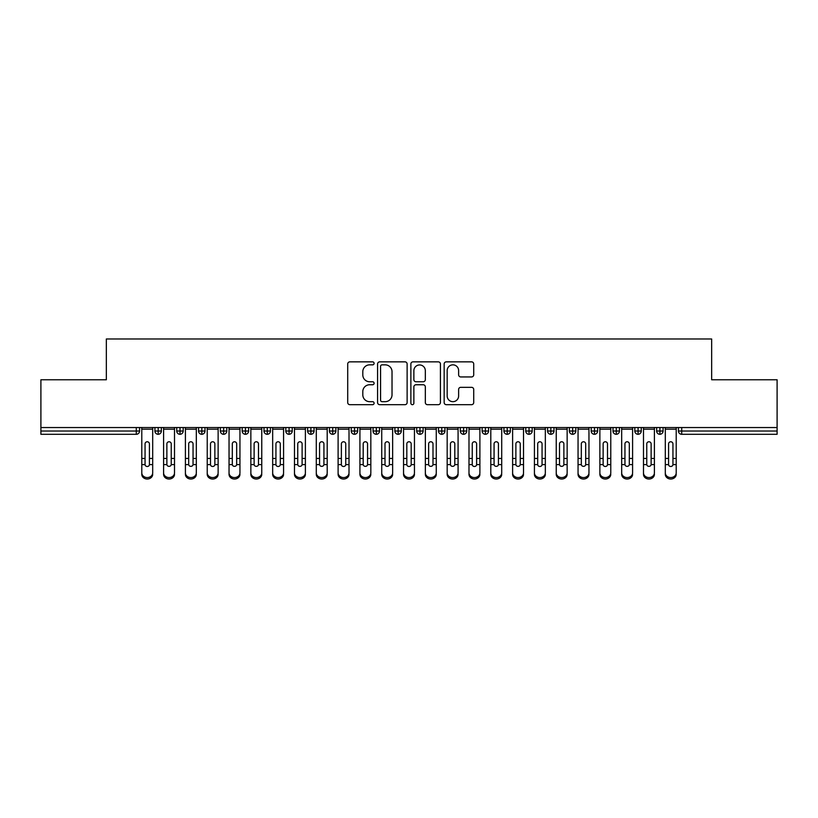 <?xml version="1.0" encoding="UTF-8"?>
<svg xmlns="http://www.w3.org/2000/svg" width="818" height="818" viewBox="0 0 818 818"><rect width="100%" height="100%" fill="white"/><g stroke="black" fill="none" stroke-linecap="round" stroke-linejoin="round"><path stroke-width="1.23" d="M374.102 363.345A1.503 1.503 0 0 0 372.599 361.853L349.848 361.853A2.137 2.137 0 0 0 347.711 363.99L347.711 402.528A2.137 2.137 0 0 0 349.848 404.675L372.599 404.675A1.503 1.503 0 0 0 374.102 403.172A1.503 1.503 0 0 0 372.599 401.679L369.654 401.679A6.851 6.851 0 0 1 362.803 394.818L362.803 391.607A6.851 6.851 0 0 1 369.654 384.757L372.599 384.757A1.503 1.503 0 0 0 374.102 383.264A1.503 1.503 0 0 0 372.599 381.761L369.654 381.761A6.851 6.851 0 0 1 362.803 374.91L362.803 371.699A6.851 6.851 0 0 1 369.654 364.848L372.599 364.848A1.503 1.503 0 0 0 374.102 363.345M471.577 376.945A2.137 2.137 0 0 0 473.714 374.808L473.714 363.99A2.137 2.137 0 0 0 471.577 361.853L446.311 361.853A2.137 2.137 0 0 0 444.164 363.99L444.164 402.528A2.137 2.137 0 0 0 446.311 404.675L471.577 404.675A2.137 2.137 0 0 0 473.714 402.528L473.714 389.47A2.137 2.137 0 0 0 471.577 387.333L460.759 387.333A2.137 2.137 0 0 0 458.622 389.47L458.622 395.943A5.726 5.726 0 0 1 452.896 401.679A5.726 5.726 0 0 1 447.17 395.943L447.17 370.574A5.726 5.726 0 0 1 452.896 364.848A5.726 5.726 0 0 1 458.622 370.574L458.622 374.808A2.137 2.137 0 0 0 460.759 376.945L471.577 376.945M40.9 427.538L777.1 427.538L777.1 379.767L711.66 379.767L711.66 338.979L106.34 338.979L106.34 379.767L40.9 379.767L40.9 431.035L136.279 431.035L136.279 427.538M407.129 363.99A2.137 2.137 0 0 0 404.982 361.853L379.716 361.853A2.137 2.137 0 0 0 377.579 363.99L377.579 402.528A2.137 2.137 0 0 0 379.716 404.675L404.982 404.675A2.137 2.137 0 0 0 407.129 402.528L407.129 363.99M413.018 361.853L438.284 361.853A2.137 2.137 0 0 1 440.421 363.99L440.421 402.528A2.137 2.137 0 0 1 438.284 404.675L427.466 404.675A2.137 2.137 0 0 1 425.329 402.528L425.329 386.904A2.137 2.137 0 0 0 423.182 384.757L416.014 384.757A2.137 2.137 0 0 0 413.867 386.904L413.867 403.172A1.503 1.503 0 0 1 412.374 404.675A1.503 1.503 0 0 1 410.871 403.172L410.871 363.99A2.137 2.137 0 0 1 413.018 361.853M139.551 427.538L139.551 431.035A3.272 3.272 0 0 1 136.279 434.307L40.9 434.307L40.9 431.035M777.1 427.538L777.1 434.307L681.721 434.307A3.272 3.272 0 0 1 678.449 431.035L678.449 427.538L678.449 431.035A3.272 3.272 0 0 0 681.721 434.307L681.721 431.035L777.1 431.035M158.201 427.538L158.201 431.035L154.929 431.035L154.929 427.538L154.929 431.035A3.272 3.272 0 0 0 158.201 434.307A3.272 3.272 0 0 0 161.361 431.035L161.361 427.538L161.361 431.035A3.272 3.272 0 0 1 158.201 434.307A3.272 3.272 0 0 1 154.929 431.035A3.272 3.272 0 0 0 158.201 434.307L158.201 431.035L161.361 431.035M136.279 434.307A3.272 3.272 0 0 0 139.551 431.035A3.272 3.272 0 0 1 136.279 434.307L136.279 431.035L139.551 431.035M180.011 427.538L180.011 431.035L176.739 431.035L176.739 427.538L176.739 431.035A3.272 3.272 0 0 0 180.011 434.307A3.272 3.272 0 0 0 183.181 431.035L183.181 427.538L183.181 431.035A3.272 3.272 0 0 1 180.011 434.307A3.272 3.272 0 0 1 176.739 431.035A3.272 3.272 0 0 0 180.011 434.307L180.011 431.035L183.181 431.035M201.831 427.538L201.831 431.035L198.559 431.035L198.559 427.538L198.559 431.035A3.272 3.272 0 0 0 201.831 434.307A3.272 3.272 0 0 0 204.991 431.035L204.991 427.538L204.991 431.035A3.272 3.272 0 0 1 201.831 434.307A3.272 3.272 0 0 1 198.559 431.035A3.272 3.272 0 0 0 201.831 434.307L201.831 431.035L204.991 431.035M223.641 427.538L223.641 434.307A3.272 3.272 0 0 1 220.369 431.035L220.369 427.538L220.369 431.035A3.272 3.272 0 0 0 223.641 434.307A3.272 3.272 0 0 0 226.801 431.035L226.801 427.538M245.451 427.538L245.451 434.307A3.272 3.272 0 0 1 242.179 431.035A3.272 3.272 0 0 0 245.451 434.307A3.272 3.272 0 0 1 242.179 431.035L242.179 427.538M248.621 427.538L248.621 431.035A3.272 3.272 0 0 1 245.451 434.307A3.272 3.272 0 0 0 248.621 431.035L242.179 431.035M267.271 427.538L267.271 431.035L263.999 431.035L263.999 427.538L263.999 431.035A3.272 3.272 0 0 0 267.271 434.307A3.272 3.272 0 0 0 270.431 431.035L270.431 427.538L270.431 431.035A3.272 3.272 0 0 1 267.271 434.307A3.272 3.272 0 0 1 263.999 431.035A3.272 3.272 0 0 0 267.271 434.307L267.271 431.035L270.431 431.035M289.081 434.307A3.272 3.272 0 0 1 285.809 431.035L285.809 427.538L285.809 431.035A3.272 3.272 0 0 0 289.081 434.307A3.272 3.272 0 0 0 292.241 431.035L292.241 427.538L292.241 431.035A3.272 3.272 0 0 1 289.081 434.307L289.081 431.035L292.241 431.035M310.891 427.538L310.891 431.035L307.619 431.035L307.619 427.538L307.619 431.035A3.272 3.272 0 0 0 310.891 434.307A3.272 3.272 0 0 0 314.061 431.035L314.061 427.538L314.061 431.035A3.272 3.272 0 0 1 310.891 434.307A3.272 3.272 0 0 1 307.619 431.035A3.272 3.272 0 0 0 310.891 434.307L310.891 431.035L314.061 431.035M332.711 427.538L332.711 434.307A3.272 3.272 0 0 1 329.439 431.035L329.439 427.538L329.439 431.035A3.272 3.272 0 0 0 332.711 434.307A3.272 3.272 0 0 0 335.871 431.035L335.871 427.538M354.521 427.538L354.521 434.307A3.272 3.272 0 0 1 351.249 431.035L351.249 427.538L351.249 431.035A3.272 3.272 0 0 0 354.521 434.307A3.272 3.272 0 0 0 357.681 431.035L357.681 427.538M376.331 427.538L376.331 434.307A3.272 3.272 0 0 1 373.059 431.035L373.059 427.538L373.059 431.035A3.272 3.272 0 0 0 376.331 434.307A3.272 3.272 0 0 0 379.501 431.035L379.501 427.538M398.151 427.538L398.151 431.035L394.879 431.035L394.879 427.538L394.879 431.035A3.272 3.272 0 0 0 398.151 434.307A3.272 3.272 0 0 0 401.311 431.035L401.311 427.538L401.311 431.035A3.272 3.272 0 0 1 398.151 434.307A3.272 3.272 0 0 1 394.879 431.035A3.272 3.272 0 0 0 398.151 434.307L398.151 431.035L401.311 431.035M419.961 427.538L419.961 431.035L416.689 431.035L416.689 427.538L416.689 431.035A3.272 3.272 0 0 0 419.961 434.307A3.272 3.272 0 0 0 423.121 431.035L423.121 427.538L423.121 431.035A3.272 3.272 0 0 1 419.961 434.307A3.272 3.272 0 0 1 416.689 431.035A3.272 3.272 0 0 0 419.961 434.307L419.961 431.035L423.121 431.035M441.771 427.538L441.771 431.035L438.499 431.035L438.499 427.538L438.499 431.035A3.272 3.272 0 0 0 441.771 434.307A3.272 3.272 0 0 0 444.941 431.035L444.941 427.538L444.941 431.035A3.272 3.272 0 0 1 441.771 434.307A3.272 3.272 0 0 1 438.499 431.035A3.272 3.272 0 0 0 441.771 434.307L441.771 431.035L444.941 431.035M463.591 427.538L463.591 434.307A3.272 3.272 0 0 1 460.319 431.035L460.319 427.538L460.319 431.035A3.272 3.272 0 0 0 463.591 434.307A3.272 3.272 0 0 0 466.751 431.035L466.751 427.538M485.401 427.538L485.401 434.307A3.272 3.272 0 0 1 482.129 431.035L482.129 427.538L482.129 431.035A3.272 3.272 0 0 0 485.401 434.307A3.272 3.272 0 0 0 488.561 431.035L488.561 427.538M507.211 427.538L507.211 431.035L503.939 431.035L503.939 427.538L503.939 431.035A3.272 3.272 0 0 0 507.211 434.307A3.272 3.272 0 0 0 510.381 431.035L510.381 427.538L510.381 431.035A3.272 3.272 0 0 1 507.211 434.307A3.272 3.272 0 0 1 503.939 431.035A3.272 3.272 0 0 0 507.211 434.307L507.211 431.035L510.381 431.035M529.031 427.538L529.031 434.307A3.272 3.272 0 0 1 525.759 431.035L525.759 427.538L525.759 431.035A3.272 3.272 0 0 0 529.031 434.307A3.272 3.272 0 0 0 532.191 431.035L532.191 427.538M550.841 427.538L550.841 434.307A3.272 3.272 0 0 1 547.569 431.035L547.569 427.538L547.569 431.035A3.272 3.272 0 0 0 550.841 434.307A3.272 3.272 0 0 0 554.001 431.035L554.001 427.538M572.651 427.538L572.651 434.307A3.272 3.272 0 0 1 569.379 431.035L569.379 427.538L569.379 431.035A3.272 3.272 0 0 0 572.651 434.307A3.272 3.272 0 0 0 575.821 431.035L575.821 427.538M594.471 427.538L594.471 434.307A3.272 3.272 0 0 1 591.199 431.035L591.199 427.538M597.631 427.538L597.631 431.035A3.272 3.272 0 0 1 594.471 434.307A3.272 3.272 0 0 0 597.631 431.035L591.199 431.035A3.272 3.272 0 0 0 594.471 434.307M616.281 427.538L616.281 434.307A3.272 3.272 0 0 1 613.009 431.035L613.009 427.538L613.009 431.035A3.272 3.272 0 0 0 616.281 434.307A3.272 3.272 0 0 0 619.441 431.035L619.441 427.538M638.091 427.538L638.091 434.307A3.272 3.272 0 0 1 634.819 431.035L634.819 427.538L634.819 431.035A3.272 3.272 0 0 0 638.091 434.307A3.272 3.272 0 0 0 641.261 431.035L641.261 427.538M659.911 427.538L659.911 434.307A3.272 3.272 0 0 1 656.639 431.035L656.639 427.538L656.639 431.035A3.272 3.272 0 0 0 659.911 434.307A3.272 3.272 0 0 0 663.071 431.035L663.071 427.538M289.081 427.538L289.081 431.035L285.809 431.035M382.078 364.848A1.503 1.503 0 0 0 380.575 366.341L380.575 400.176A1.503 1.503 0 0 0 382.078 401.679L385.176 401.679A6.851 6.851 0 0 0 392.026 394.818L392.026 371.699A6.851 6.851 0 0 0 385.176 364.848L382.078 364.848M425.329 370.677A5.726 5.726 0 0 0 419.603 364.951A5.726 5.726 0 0 0 413.867 370.677L413.867 379.624A2.137 2.137 0 0 0 416.014 381.761L423.182 381.761A2.137 2.137 0 0 0 425.329 379.624L425.329 370.677M149.418 457.732L149.418 443.877A2.178 2.106 -0 0 0 147.24 441.771A2.178 2.106 0 0 1 149.418 443.877L149.418 464.604A2.178 1.871 180 0 1 145.062 464.604L145.062 458.448L141.79 458.448L141.79 472.886A5.45 4.693 -0 0 0 147.24 477.569A5.45 4.693 -0 0 0 152.69 472.886L152.69 466.045M152.69 474.328A5.45 4.693 180 0 1 147.24 479.021A5.45 4.693 180 0 1 141.79 474.328L141.79 472.886M145.062 458.448L145.062 443.877A2.178 2.106 0 0 1 147.24 441.771M152.69 427.538L152.69 472.886M141.79 427.538L141.79 458.448M171.238 457.732L171.238 443.877A2.178 2.106 -0 0 0 169.05 441.771A2.178 2.106 0 0 1 171.238 443.877L171.228 464.604A2.178 1.871 180 0 1 166.882 464.604L166.872 458.448L163.6 458.448L163.6 472.886A5.45 4.693 -0 0 0 169.05 477.569A5.45 4.693 -0 0 0 174.51 472.886L174.51 466.045M193.048 457.732L193.048 443.877A2.178 2.106 -0 0 0 190.87 441.771A2.178 2.106 0 0 1 193.048 443.877L193.038 464.604A2.178 1.871 180 0 1 188.692 464.604L188.682 458.448L185.41 458.448L185.41 472.886A5.45 4.693 -0 0 0 190.87 477.569A5.45 4.693 -0 0 0 196.32 472.886L196.32 466.045M214.858 457.732L214.858 443.877A2.178 2.106 -0 0 0 212.68 441.771A2.178 2.106 0 0 1 214.858 443.877L214.858 464.604A2.178 1.871 180 0 1 210.502 464.604L210.502 458.448L207.23 458.448L207.23 472.886A5.45 4.693 -0 0 0 212.68 477.569A5.45 4.693 -0 0 0 218.13 472.886L218.13 466.045M236.678 457.732L236.678 443.877A2.178 2.106 -0 0 0 234.49 441.771A2.178 2.106 0 0 1 236.678 443.877L236.668 464.604A2.178 1.871 180 0 1 232.322 464.604L232.312 458.448L229.04 458.448L229.04 472.886A5.45 4.693 -0 0 0 234.49 477.569A5.45 4.693 -0 0 0 239.95 472.886L239.95 466.045M174.51 474.328A5.45 4.693 180 0 1 169.05 479.021A5.45 4.693 180 0 1 163.6 474.328L163.6 472.886M166.872 458.448L166.872 443.877A2.178 2.106 0 0 1 169.05 441.771M174.51 427.538L174.51 472.886M163.6 427.538L163.6 458.448M196.32 474.328A5.45 4.693 180 0 1 190.87 479.021A5.45 4.693 180 0 1 185.41 474.328L185.41 472.886M188.682 458.448L188.682 443.877A2.178 2.106 0 0 1 190.87 441.771M196.32 427.538L196.32 472.886M185.41 427.538L185.41 458.448M218.13 474.328A5.45 4.693 180 0 1 212.68 479.021A5.45 4.693 180 0 1 207.23 474.328L207.23 472.886M210.502 458.448L210.502 443.877A2.178 2.106 0 0 1 212.68 441.771M218.13 427.538L218.13 472.886M207.23 427.538L207.23 458.448M239.95 474.328A5.45 4.693 180 0 1 234.49 479.021A5.45 4.693 180 0 1 229.04 474.328L229.04 472.886M232.312 458.448L232.312 443.877A2.178 2.106 0 0 1 234.49 441.771M239.95 427.538L239.95 472.886M229.04 427.538L229.04 458.448M258.488 457.732L258.488 443.877A2.178 2.106 -0 0 0 256.31 441.771A2.178 2.106 0 0 1 258.488 443.877L258.478 464.604A2.178 1.871 180 0 1 254.132 464.604L254.122 458.448L250.85 458.448L250.85 472.886A5.45 4.693 -0 0 0 256.31 477.569A5.45 4.693 -0 0 0 261.76 472.886L261.76 466.045M261.76 474.328A5.45 4.693 180 0 1 256.31 479.021A5.45 4.693 180 0 1 250.85 474.328L250.85 472.886M254.122 458.448L254.122 443.877A2.178 2.106 0 0 1 256.31 441.771M261.76 427.538L261.76 472.886M250.85 427.538L250.85 458.448M280.298 457.732L280.298 443.877A2.178 2.106 -0 0 0 278.12 441.771A2.178 2.106 0 0 1 280.298 443.877L280.298 464.604A2.178 1.871 180 0 1 275.942 464.604L275.942 458.448L272.67 458.448L272.67 472.886A5.45 4.693 -0 0 0 278.12 477.569A5.45 4.693 -0 0 0 283.57 472.886L283.57 466.045M302.118 457.732L302.118 443.877A2.178 2.106 -0 0 0 299.93 441.771A2.178 2.106 0 0 1 302.118 443.877L302.108 464.604A2.178 1.871 180 0 1 297.762 464.604L297.752 458.448L294.48 458.448L294.48 472.886A5.45 4.693 -0 0 0 299.93 477.569A5.45 4.693 -0 0 0 305.39 472.886L305.39 466.045M323.928 457.732L323.928 443.877A2.178 2.106 -0 0 0 321.75 441.771A2.178 2.106 0 0 1 323.928 443.877L323.918 464.604A2.178 1.871 180 0 1 319.572 464.604L319.562 458.448L316.29 458.448L316.29 472.886A5.45 4.693 -0 0 0 321.75 477.569A5.45 4.693 -0 0 0 327.2 472.886L327.2 466.045M283.57 474.328A5.45 4.693 180 0 1 278.12 479.021A5.45 4.693 180 0 1 272.67 474.328L272.67 472.886M275.942 458.448L275.942 443.877A2.178 2.106 0 0 1 278.12 441.771M283.57 427.538L283.57 472.886M272.67 427.538L272.67 458.448M305.39 474.328A5.45 4.693 180 0 1 299.93 479.021A5.45 4.693 180 0 1 294.48 474.328L294.48 472.886M297.752 458.448L297.752 443.877A2.178 2.106 0 0 1 299.93 441.771M305.39 427.538L305.39 472.886M294.48 427.538L294.48 458.448M327.2 474.328A5.45 4.693 180 0 1 321.75 479.021A5.45 4.693 180 0 1 316.29 474.328L316.29 472.886M319.562 458.448L319.562 443.877A2.178 2.106 0 0 1 321.75 441.771M327.2 427.538L327.2 472.886M316.29 427.538L316.29 458.448M345.738 457.732L345.738 443.877A2.178 2.106 -0 0 0 343.56 441.771A2.178 2.106 0 0 1 345.738 443.877L345.738 464.604A2.178 1.871 180 0 1 341.382 464.604L341.382 458.448L338.11 458.448L338.11 472.886A5.45 4.693 -0 0 0 343.56 477.569A5.45 4.693 -0 0 0 349.01 472.886L349.01 466.045M349.01 474.328A5.45 4.693 180 0 1 343.56 479.021A5.45 4.693 180 0 1 338.11 474.328L338.11 472.886M341.382 458.448L341.382 443.877A2.178 2.106 0 0 1 343.56 441.771M349.01 427.538L349.01 472.886M338.11 427.538L338.11 458.448M367.558 457.732L367.558 443.877A2.178 2.106 -0 0 0 365.37 441.771A2.178 2.106 0 0 1 367.558 443.877L367.548 464.604A2.178 1.871 180 0 1 363.202 464.604L363.192 458.448L359.92 458.448L359.92 472.886A5.45 4.693 -0 0 0 365.37 477.569A5.45 4.693 -0 0 0 370.83 472.886L370.83 466.045M370.83 474.328A5.45 4.693 180 0 1 365.37 479.021A5.45 4.693 180 0 1 359.92 474.328L359.92 472.886M363.192 458.448L363.192 443.877A2.178 2.106 0 0 1 365.37 441.771M370.83 427.538L370.83 472.886M359.92 427.538L359.92 458.448M389.368 457.732L389.368 443.877A2.178 2.106 -0 0 0 387.19 441.771A2.178 2.106 0 0 1 389.368 443.877L389.358 464.604A2.178 1.871 180 0 1 385.012 464.604L385.002 458.448L381.73 458.448L381.73 472.886A5.45 4.693 -0 0 0 387.19 477.569A5.45 4.693 -0 0 0 392.64 472.886L392.64 466.045M392.64 474.328A5.45 4.693 180 0 1 387.19 479.021A5.45 4.693 180 0 1 381.73 474.328L381.73 472.886M385.002 458.448L385.002 443.877A2.178 2.106 0 0 1 387.19 441.771M392.64 427.538L392.64 472.886M381.73 427.538L381.73 458.448M411.178 457.732L411.178 443.877A2.178 2.106 -0 0 0 409 441.771A2.178 2.106 0 0 1 411.178 443.877L411.178 464.604A2.178 1.871 180 0 1 406.822 464.604L406.822 458.448L403.55 458.448L403.55 472.886A5.45 4.693 -0 0 0 409 477.569A5.45 4.693 -0 0 0 414.45 472.886L414.45 466.045M414.45 474.328A5.45 4.693 180 0 1 409 479.021A5.45 4.693 180 0 1 403.55 474.328L403.55 472.886M406.822 458.448L406.822 443.877A2.178 2.106 0 0 1 409 441.771M414.45 427.538L414.45 472.886M403.55 427.538L403.55 458.448M432.998 457.732L432.998 443.877A2.178 2.106 -0 0 0 430.81 441.771A2.178 2.106 0 0 1 432.998 443.877L432.988 464.604A2.178 1.871 180 0 1 428.642 464.604L428.632 458.448L425.36 458.448L425.36 472.886A5.45 4.693 -0 0 0 430.81 477.569A5.45 4.693 -0 0 0 436.27 472.886L436.27 466.045M436.27 474.328A5.45 4.693 180 0 1 430.81 479.021A5.45 4.693 180 0 1 425.36 474.328L425.36 472.886M428.632 458.448L428.632 443.877A2.178 2.106 0 0 1 430.81 441.771M436.27 427.538L436.27 472.886M425.36 427.538L425.36 458.448M454.808 457.732L454.808 443.877A2.178 2.106 -0 0 0 452.63 441.771A2.178 2.106 0 0 1 454.808 443.877L454.798 464.604A2.178 1.871 180 0 1 450.452 464.604L450.442 458.448L447.17 458.448L447.17 472.886A5.45 4.693 -0 0 0 452.63 477.569A5.45 4.693 -0 0 0 458.08 472.886L458.08 466.045M458.08 474.328A5.45 4.693 180 0 1 452.63 479.021A5.45 4.693 180 0 1 447.17 474.328L447.17 472.886M450.442 458.448L450.442 443.877A2.178 2.106 0 0 1 452.63 441.771M458.08 427.538L458.08 472.886M447.17 427.538L447.17 458.448M476.618 457.732L476.618 443.877A2.178 2.106 -0 0 0 474.44 441.771A2.178 2.106 0 0 1 476.618 443.877L476.618 464.604A2.178 1.871 180 0 1 472.262 464.604L472.262 458.448L468.99 458.448L468.99 472.886A5.45 4.693 -0 0 0 474.44 477.569A5.45 4.693 -0 0 0 479.89 472.886L479.89 466.045M479.89 474.328A5.45 4.693 180 0 1 474.44 479.021A5.45 4.693 180 0 1 468.99 474.328L468.99 472.886M472.262 458.448L472.262 443.877A2.178 2.106 0 0 1 474.44 441.771M479.89 427.538L479.89 472.886M468.99 427.538L468.99 458.448M498.438 457.732L498.438 443.877A2.178 2.106 -0 0 0 496.25 441.771A2.178 2.106 0 0 1 498.438 443.877L498.428 464.604A2.178 1.871 180 0 1 494.082 464.604L494.072 458.448L490.8 458.448L490.8 472.886A5.45 4.693 -0 0 0 496.25 477.569A5.45 4.693 -0 0 0 501.71 472.886L501.71 466.045M501.71 474.328A5.45 4.693 180 0 1 496.25 479.021A5.45 4.693 180 0 1 490.8 474.328L490.8 472.886M494.072 458.448L494.072 443.877A2.178 2.106 0 0 1 496.25 441.771M501.71 427.538L501.71 472.886M490.8 427.538L490.8 458.448M520.248 457.732L520.248 443.877A2.178 2.106 -0 0 0 518.07 441.771A2.178 2.106 0 0 1 520.248 443.877L520.238 464.604A2.178 1.871 180 0 1 515.892 464.604L515.882 458.448L512.61 458.448L512.61 472.886A5.45 4.693 -0 0 0 518.07 477.569A5.45 4.693 -0 0 0 523.52 472.886L523.52 466.045M523.52 474.328A5.45 4.693 180 0 1 518.07 479.021A5.45 4.693 180 0 1 512.61 474.328L512.61 472.886M515.882 458.448L515.882 443.877A2.178 2.106 0 0 1 518.07 441.771M523.52 427.538L523.52 472.886M512.61 427.538L512.61 458.448M542.058 457.732L542.058 443.877A2.178 2.106 -0 0 0 539.88 441.771A2.178 2.106 0 0 1 542.058 443.877L542.058 464.604A2.178 1.871 180 0 1 537.702 464.604L537.702 458.448L534.43 458.448L534.43 472.886A5.45 4.693 -0 0 0 539.88 477.569A5.45 4.693 -0 0 0 545.33 472.886L545.33 466.045M545.33 474.328A5.45 4.693 180 0 1 539.88 479.021A5.45 4.693 180 0 1 534.43 474.328L534.43 472.886M537.702 458.448L537.702 443.877A2.178 2.106 0 0 1 539.88 441.771M545.33 427.538L545.33 472.886M534.43 427.538L534.43 458.448M563.878 457.732L563.878 443.877A2.178 2.106 -0 0 0 561.69 441.771A2.178 2.106 0 0 1 563.878 443.877L563.868 464.604A2.178 1.871 180 0 1 559.522 464.604L559.512 458.448L556.24 458.448L556.24 472.886A5.45 4.693 -0 0 0 561.69 477.569A5.45 4.693 -0 0 0 567.15 472.886L567.15 466.045M567.15 474.328A5.45 4.693 180 0 1 561.69 479.021A5.45 4.693 180 0 1 556.24 474.328L556.24 472.886M559.512 458.448L559.512 443.877A2.178 2.106 0 0 1 561.69 441.771M567.15 427.538L567.15 472.886M556.24 427.538L556.24 458.448M585.688 457.732L585.688 443.877A2.178 2.106 -0 0 0 583.51 441.771A2.178 2.106 0 0 1 585.688 443.877L585.678 464.604A2.178 1.871 180 0 1 581.332 464.604L581.322 458.448L578.05 458.448L578.05 472.886A5.45 4.693 -0 0 0 583.51 477.569A5.45 4.693 -0 0 0 588.96 472.886L588.96 466.045M588.96 474.328A5.45 4.693 180 0 1 583.51 479.021A5.45 4.693 180 0 1 578.05 474.328L578.05 472.886M581.322 458.448L581.322 443.877A2.178 2.106 0 0 1 583.51 441.771M588.96 427.538L588.96 472.886M578.05 427.538L578.05 458.448M607.498 457.732L607.498 443.877A2.178 2.106 -0 0 0 605.32 441.771A2.178 2.106 0 0 1 607.498 443.877L607.498 464.604A2.178 1.871 180 0 1 603.142 464.604L603.142 458.448L599.87 458.448L599.87 472.886A5.45 4.693 -0 0 0 605.32 477.569A5.45 4.693 -0 0 0 610.77 472.886L610.77 466.045M610.77 474.328A5.45 4.693 180 0 1 605.32 479.021A5.45 4.693 180 0 1 599.87 474.328L599.87 472.886M603.142 458.448L603.142 443.877A2.178 2.106 0 0 1 605.32 441.771M610.77 427.538L610.77 472.886M599.87 427.538L599.87 458.448M629.318 457.732L629.318 443.877A2.178 2.106 -0 0 0 627.13 441.771A2.178 2.106 0 0 1 629.318 443.877L629.308 464.604A2.178 1.871 180 0 1 624.962 464.604L624.952 458.448L621.68 458.448L621.68 472.886A5.45 4.693 -0 0 0 627.13 477.569A5.45 4.693 -0 0 0 632.59 472.886L632.59 466.045M632.59 474.328A5.45 4.693 180 0 1 627.13 479.021A5.45 4.693 180 0 1 621.68 474.328L621.68 472.886M624.952 458.448L624.952 443.877A2.178 2.106 0 0 1 627.13 441.771M632.59 427.538L632.59 472.886M621.68 427.538L621.68 458.448M651.128 457.732L651.128 443.877A2.178 2.106 -0 0 0 648.95 441.771A2.178 2.106 0 0 1 651.128 443.877L651.118 464.604A2.178 1.871 180 0 1 646.772 464.604L646.762 458.448L643.49 458.448L643.49 472.886A5.45 4.693 -0 0 0 648.95 477.569A5.45 4.693 -0 0 0 654.4 472.886L654.4 466.045M654.4 474.328A5.45 4.693 180 0 1 648.95 479.021A5.45 4.693 180 0 1 643.49 474.328L643.49 472.886M646.762 458.448L646.762 443.877A2.178 2.106 0 0 1 648.95 441.771M654.4 427.538L654.4 472.886M643.49 427.538L643.49 458.448M672.938 457.732L672.938 443.877A2.178 2.106 -0 0 0 670.76 441.771A2.178 2.106 0 0 1 672.938 443.877L672.938 464.604A2.178 1.871 180 0 1 668.582 464.604L668.582 458.448L665.31 458.448L665.31 472.886A5.45 4.693 -0 0 0 670.76 477.569A5.45 4.693 -0 0 0 676.21 472.886L676.21 466.045M676.21 474.328A5.45 4.693 180 0 1 670.76 479.021A5.45 4.693 180 0 1 665.31 474.328L665.31 472.886M668.582 458.448L668.582 443.877A2.178 2.106 0 0 1 670.76 441.771M676.21 427.538L676.21 472.886M665.31 427.538L665.31 458.448M681.721 427.538L681.721 431.035L678.449 431.035A3.272 3.272 0 0 0 681.721 434.307M220.369 431.035A3.272 3.272 0 0 0 223.641 434.307A3.272 3.272 0 0 0 226.801 431.035L220.369 431.035M329.439 431.035A3.272 3.272 0 0 0 332.711 434.307A3.272 3.272 0 0 0 335.871 431.035L329.439 431.035M351.249 431.035A3.272 3.272 0 0 0 354.521 434.307A3.272 3.272 0 0 0 357.681 431.035L351.249 431.035M373.059 431.035A3.272 3.272 0 0 0 376.331 434.307A3.272 3.272 0 0 0 379.501 431.035L373.059 431.035M460.319 431.035A3.272 3.272 0 0 0 463.591 434.307A3.272 3.272 0 0 0 466.751 431.035L460.319 431.035M482.129 431.035A3.272 3.272 0 0 0 485.401 434.307A3.272 3.272 0 0 0 488.561 431.035L482.129 431.035M525.759 431.035L532.191 431.035A3.272 3.272 0 0 1 529.031 434.307M547.569 431.035A3.272 3.272 0 0 0 550.841 434.307A3.272 3.272 0 0 0 554.001 431.035L547.569 431.035M569.379 431.035A3.272 3.272 0 0 0 572.651 434.307A3.272 3.272 0 0 0 575.821 431.035L569.379 431.035M613.009 431.035L619.441 431.035A3.272 3.272 0 0 1 616.281 434.307M634.819 431.035L641.261 431.035A3.272 3.272 0 0 1 638.091 434.307M656.639 431.035A3.272 3.272 0 0 0 659.911 434.307A3.272 3.272 0 0 0 663.071 431.035L656.639 431.035M152.69 458.448L149.418 458.448M152.69 429.184L141.79 429.184M145.062 464.604L141.79 464.604M152.69 464.604L149.418 464.604M174.51 458.448L171.238 458.448M174.51 429.184L163.6 429.184M166.882 464.604L163.6 464.604M174.51 464.604L171.228 464.604M196.32 458.448L193.048 458.448M196.32 429.184L185.41 429.184M188.692 464.604L185.41 464.604M196.32 464.604L193.038 464.604M218.13 458.448L214.858 458.448M218.13 429.184L207.23 429.184M210.502 464.604L207.23 464.604M218.13 464.604L214.858 464.604M239.95 458.448L236.678 458.448M239.95 429.184L229.04 429.184M232.322 464.604L229.04 464.604M239.95 464.604L236.668 464.604M261.76 458.448L258.488 458.448M261.76 429.184L250.85 429.184M254.132 464.604L250.85 464.604M261.76 464.604L258.478 464.604M283.57 458.448L280.298 458.448M283.57 429.184L272.67 429.184M275.942 464.604L272.67 464.604M283.57 464.604L280.298 464.604M305.39 458.448L302.118 458.448M305.39 429.184L294.48 429.184M297.762 464.604L294.48 464.604M305.39 464.604L302.108 464.604M327.2 458.448L323.928 458.448M327.2 429.184L316.29 429.184M319.572 464.604L316.29 464.604M327.2 464.604L323.918 464.604M349.01 458.448L345.738 458.448M349.01 429.184L338.11 429.184M341.382 464.604L338.11 464.604M349.01 464.604L345.738 464.604M370.83 458.448L367.558 458.448M370.83 429.184L359.92 429.184M363.202 464.604L359.92 464.604M370.83 464.604L367.548 464.604M392.64 458.448L389.368 458.448M392.64 429.184L381.73 429.184M385.012 464.604L381.73 464.604M392.64 464.604L389.358 464.604M414.45 458.448L411.178 458.448M414.45 429.184L403.55 429.184M406.822 464.604L403.55 464.604M414.45 464.604L411.178 464.604M436.27 458.448L432.998 458.448M436.27 429.184L425.36 429.184M428.642 464.604L425.36 464.604M436.27 464.604L432.988 464.604M458.08 458.448L454.808 458.448M458.08 429.184L447.17 429.184M450.452 464.604L447.17 464.604M458.08 464.604L454.798 464.604M479.89 458.448L476.618 458.448M479.89 429.184L468.99 429.184M472.262 464.604L468.99 464.604M479.89 464.604L476.618 464.604M501.71 458.448L498.438 458.448M501.71 429.184L490.8 429.184M494.082 464.604L490.8 464.604M501.71 464.604L498.428 464.604M523.52 458.448L520.248 458.448M523.52 429.184L512.61 429.184M515.892 464.604L512.61 464.604M523.52 464.604L520.238 464.604M545.33 458.448L542.058 458.448M545.33 429.184L534.43 429.184M537.702 464.604L534.43 464.604M545.33 464.604L542.058 464.604M567.15 458.448L563.878 458.448M567.15 429.184L556.24 429.184M559.522 464.604L556.24 464.604M567.15 464.604L563.868 464.604M588.96 458.448L585.688 458.448M588.96 429.184L578.05 429.184M581.332 464.604L578.05 464.604M588.96 464.604L585.678 464.604M610.77 458.448L607.498 458.448M610.77 429.184L599.87 429.184M603.142 464.604L599.87 464.604M610.77 464.604L607.498 464.604M632.59 458.448L629.318 458.448M632.59 429.184L621.68 429.184M624.962 464.604L621.68 464.604M632.59 464.604L629.308 464.604M654.4 458.448L651.128 458.448M654.4 429.184L643.49 429.184M646.772 464.604L643.49 464.604M654.4 464.604L651.118 464.604M676.21 458.448L672.938 458.448M676.21 429.184L665.31 429.184M668.582 464.604L665.31 464.604M676.21 464.604L672.938 464.604"/></g></svg>
